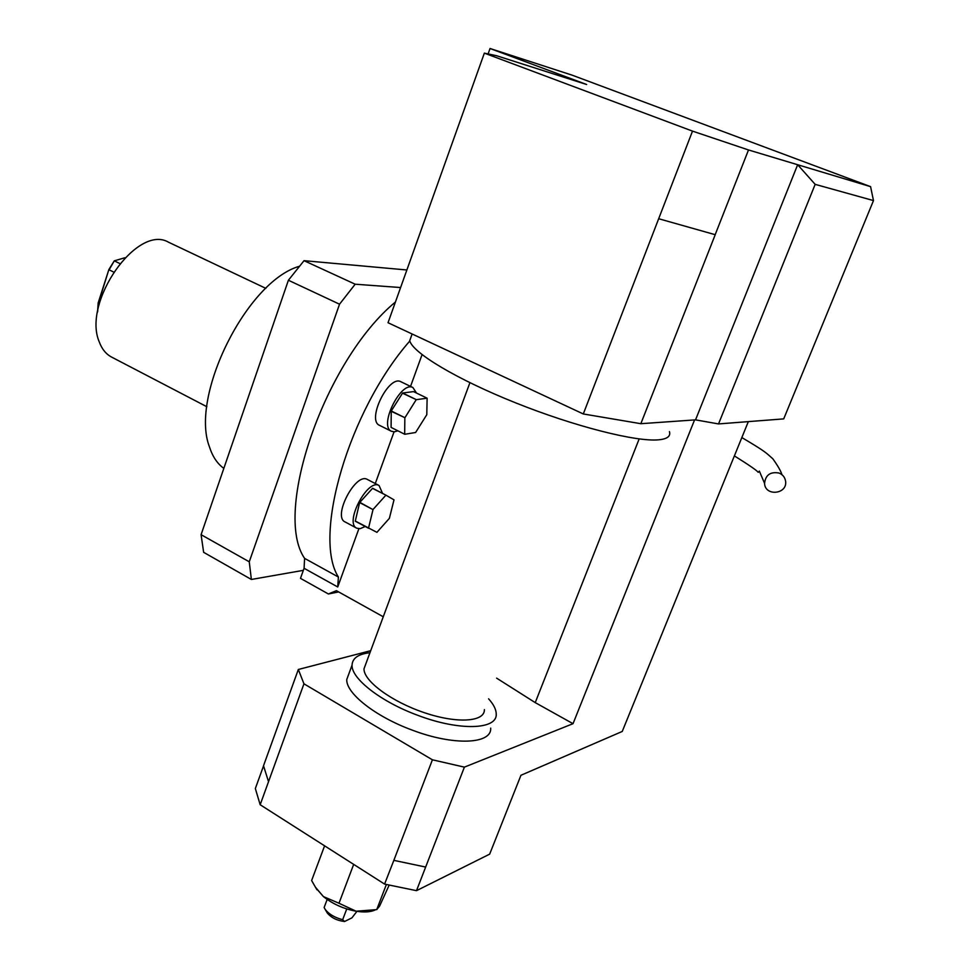 <?xml version="1.0" encoding="UTF-8"?>
<svg xmlns="http://www.w3.org/2000/svg" width="970" height="970" viewBox="0 0 970 970"><rect width="100%" height="100%" fill="white"/><g stroke="black" fill="none" stroke-linecap="round" stroke-linejoin="round"><path stroke-width="1.45" d="M748.331 421.623L622.243 731.453L520.951 775.272L489.668 854.134L416.506 890.666L464.387 767.137L573.028 723.681L535.234 702.62L639.157 438.937M873.485 200.584L783.712 418.882L718.54 423.926L695.538 419.864L640.843 423.696L583.297 413.96L388.024 322.731L484.357 53.132L496.47 55.69L586.632 84.499L490.044 48.5L572.239 75.199L870.575 186.64L873.485 200.584L815.164 184.348L797.655 164.73L748.5 149.962L692.507 131.12L484.357 53.132M383.259 616.774L336.396 590.669L328.406 593.979L338.639 591.93M328.406 593.979L300.482 578.35L304.083 568.287L304.592 558.368C272.74 512.354 324.889 360.197 395.433 302.01M358.876 528.735L337.73 586.983L338.397 577.041C312.449 536.446 348.739 410.553 409.813 341.003M573.028 723.681L694.556 419.937M422.059 354.644L410.54 386.399M394.038 431.856L375.281 483.545M583.297 413.96L692.507 131.12M367.448 479.495L367.315 479.422C355.626 472.16 332.31 516.828 345.126 521.957L356.657 528.129M401.01 381.804L400.877 381.731C388.643 374.614 366.308 420.459 379.609 425.381L391.419 431.286M718.54 423.926L815.164 184.348M640.843 423.696L715.229 234.704L658.703 218.735M695.538 419.864L797.655 164.73L870.575 186.64M124.887 257.753L114.29 260.833L119.759 263.513M97.57 312.013L98.164 302.955L108.858 269.575L114.29 260.833L109.113 269.818L113.526 272M108.858 269.575L98.225 303.755L99.207 304.253M98.164 302.955L97.691 311.309M299.33 266.301C246.962 281.167 189.768 395.833 209.399 446.709C212.515 456.506 217.328 463.733 223.84 468.377M168.986 242.439L168.562 242.233C137.388 223.597 82.001 302.082 99.243 341.852C101.935 349.164 106.13 354.28 111.805 357.19L206.865 406.733M779.007 473.033C782.754 474.572 784.936 477.276 785.579 481.144C787.688 494.348 764.954 496.664 764.554 483.315C765.572 474.948 770.398 471.517 779.007 473.033M251.375 579.466L203.639 552.33L201.081 534.676L249.254 561.8L251.375 579.466L303.343 570.348M288.393 280.245L339.536 304.204L355.178 284.21L304.034 260.675L288.393 280.245L201.081 534.676M406.879 269.987L304.034 260.675M400.598 287.544L355.178 284.21M339.536 304.204L249.254 561.8M404.757 434.281L391.092 427.394L391.249 410.977L402.623 393.008L413.511 391.613L427.127 398.197L426.788 414.699L415.621 432.487L404.757 434.281L391.092 427.394M427.127 398.197L416.312 399.664L402.623 393.008M402.429 393.165L416.312 399.664M416.13 399.822L404.926 417.718L391.249 410.977M391.152 411.256L404.926 417.718M404.842 418.009L404.672 434.16M397.821 430.825L394.269 431.844L391.225 431.177C378.712 425.503 401.034 380.567 412.905 387.539L416.494 393.044M368.576 528.274L355.275 521.193L359.627 502.581L372.625 488.262L385.975 495.197L394.002 499.853L389.382 518.332L376.918 532.336L355.25 521.011M365.229 526.492L360.173 528.662L356.802 528.201C344.12 523.145 367.497 478.307 379.052 485.497L382.568 493.427M359.627 502.581L373.001 509.626L359.773 502.314M373.001 509.626L368.539 528.092M372.456 488.334L385.975 495.197M385.805 495.282L373.147 509.347M365.92 663.613L363.992 668.827C363.568 680.964 391.541 701.686 424.302 712.671C457.052 723.814 484.806 721.959 484.406 709.603M488.601 698.812C493.609 704.426 496.155 709.47 496.228 713.944C497.477 729.804 459.271 731.174 417.718 715.29C380.919 701.807 351.225 678.563 352.061 665.129C352.389 658.157 358.354 654.022 369.958 652.713M490.699 728.13C491.826 744.269 453.572 745.942 412.104 730.07C375.378 716.612 345.829 693.162 346.775 679.485L349.127 673.119M669.445 431.614C670.828 436.221 667.312 438.949 658.909 439.798C636.502 442.114 574.701 426.509 515.713 402.877C456.652 379.294 412.589 352.765 409.716 340.688L411.741 335.062M370.698 650.688L298.336 669.482L303.95 683.814L260.178 804.748L255.34 788.549L263.549 765.863M263.61 766.094L268.363 781.177L263.513 765.766L298.336 669.482M394.511 860.499L424.945 866.901L393.844 860.354L432.414 759.801L464.387 767.137M416.506 890.666L384.581 884.094L393.844 860.354M384.581 884.094L260.178 804.748M353.686 864.379L338.979 903.252L356.111 911.218L376.736 909.605L379.597 906.101L389.079 885.283M386.351 884.567L376.736 909.605M324.598 845.828L311.625 880.53L315.844 887.877L323.41 896.583L338.979 903.252M315.347 887.101L323.41 896.583C332.698 903.991 343.598 908.878 356.111 911.218C364.077 912.491 370.37 912.103 375.002 910.042M346.751 908.938L342.665 919.693C334.783 917.632 328.963 914.213 325.205 909.436L324.125 907.508L327.169 899.445M342.665 919.693L344.568 921.5L351.916 917.862L356.936 911.351M344.568 921.5C337.123 920.639 331.364 917.802 327.29 912.988L326.563 911.739M535.234 702.62L496.616 678.139M303.95 683.814L432.414 759.801M424.945 866.901L425.612 867.047M715.169 234.691L748.5 149.962M488.104 53.92L490.044 48.5M338.397 577.041L304.592 558.368M337.73 586.983L304.083 568.287M168.562 242.233L265.841 288.369M734.387 455.9C748.901 464.957 756.855 470.45 758.237 472.341L759.352 471.105L764.554 483.315M741.844 437.567C766.87 452.384 765.961 452.808 772.847 458.81C777.952 465.964 780.971 471.262 781.929 474.682M400.877 381.731L412.905 387.539M367.315 479.422L379.052 485.497M352.061 665.129L346.775 679.485M412.129 333.995L409.716 340.688M316.984 889.817L315.844 887.877M327.29 912.988L325.205 909.436M363.992 668.827L469.916 382.701"/></g></svg>
